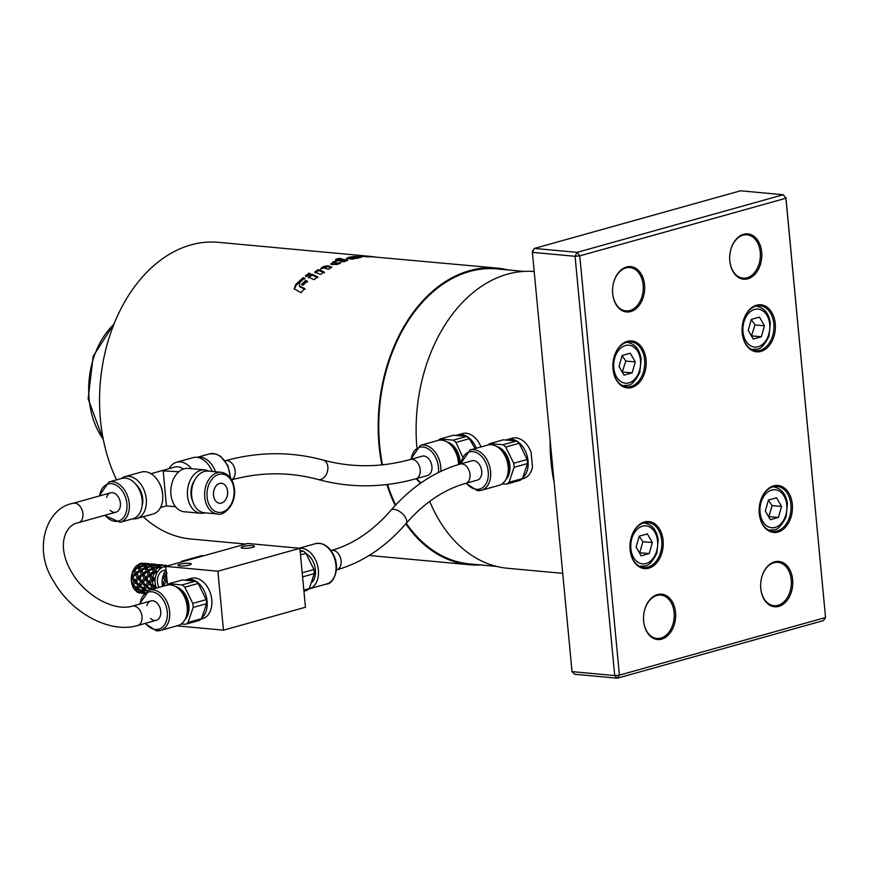 <?xml version="1.0" encoding="UTF-8"?>
<svg xmlns="http://www.w3.org/2000/svg" width="869" height="869" viewBox="0 0 869 869"><rect width="100%" height="100%" fill="white"/><g stroke="black" fill="none" stroke-linecap="round" stroke-linejoin="round"><path stroke-width="1.3" d="M641.105 555.823L636.119 547.133L639.247 536.173L647.362 533.903L652.347 542.593L649.219 553.553L641.105 555.823M639.345 552.76L649.219 553.553M639.736 552.673L642.864 541.713L652.347 542.593M642.864 541.713L639.204 536.314M630.612 540.007A22.594 15.881 -84.7 0 1 643.799 522.91A22.594 15.881 -84.7 0 1 647.97 522.519A22.594 15.881 -84.7 0 1 661.711 546.482A22.594 15.881 -84.7 0 1 643.81 567.511A22.594 15.881 -84.7 0 1 629.949 547.133M644.418 521.987A23.604 16.587 95.3 0 0 630.622 539.931A23.604 16.587 95.3 0 0 629.949 547.22A23.604 16.587 95.3 0 0 647.611 568.445A23.604 16.587 95.3 0 0 663.188 541.289A23.604 16.587 95.3 0 0 644.418 521.987M785.913 198.241L825.55 617.522L619.412 675.137L579.775 255.866L785.913 198.241L783.241 194.743L785.913 198.241M773.616 485.869A23.604 16.587 95.3 0 0 759.821 503.814A23.604 16.587 95.3 0 0 759.148 511.102A23.604 16.587 95.3 0 0 776.81 532.328A23.604 16.587 95.3 0 0 792.387 505.171A23.604 16.587 95.3 0 0 773.616 485.869M756.541 305.204A23.604 16.587 95.3 0 0 742.745 323.149A23.604 16.587 95.3 0 0 742.072 330.437A23.604 16.587 95.3 0 0 759.734 351.663A23.604 16.587 95.3 0 0 775.311 324.506A23.604 16.587 95.3 0 0 756.541 305.204M774.605 561.83A22.768 16 95.3 0 0 761.298 579.134A22.768 16 95.3 0 0 760.647 586.162A22.768 16 95.3 0 0 777.679 606.638A22.768 16 95.3 0 0 792.702 580.438A22.768 16 95.3 0 0 774.605 561.83M626.516 267.011A22.768 16 95.3 0 0 613.21 284.315A22.768 16 95.3 0 0 612.558 291.343A22.768 16 95.3 0 0 629.591 311.819A22.768 16 95.3 0 0 644.613 285.619A22.768 16 95.3 0 0 626.516 267.011M657.475 594.57A22.768 16 95.3 0 0 644.168 611.874A22.768 16 95.3 0 0 643.527 618.902A22.768 16 95.3 0 0 660.559 639.378A22.768 16 95.3 0 0 675.582 613.177A22.768 16 95.3 0 0 657.475 594.57M743.636 234.272A22.768 16 95.3 0 0 730.329 251.575A22.768 16 95.3 0 0 729.678 258.604A22.768 16 95.3 0 0 746.71 279.079A22.768 16 95.3 0 0 761.733 252.879A22.768 16 95.3 0 0 743.636 234.272M627.342 341.321A23.604 16.587 95.3 0 0 613.547 359.266A23.604 16.587 95.3 0 0 612.873 366.555A23.604 16.587 95.3 0 0 630.536 387.78A23.604 16.587 95.3 0 0 646.112 360.624A23.604 16.587 95.3 0 0 627.342 341.321M613.536 359.342A22.594 15.881 -84.7 0 1 626.723 342.245A22.594 15.881 -84.7 0 1 630.894 341.854A22.594 15.881 -84.7 0 1 644.624 365.816A22.594 15.881 -84.7 0 1 626.734 386.857A22.594 15.881 -84.7 0 1 612.873 366.479M759.81 503.89A22.594 15.881 -84.7 0 1 772.997 486.792A22.594 15.881 -84.7 0 1 777.168 486.401A22.594 15.881 -84.7 0 1 790.899 510.364A22.594 15.881 -84.7 0 1 773.008 531.404A22.594 15.881 -84.7 0 1 759.148 511.026M730.318 251.652A21.758 15.294 -84.7 0 1 743.017 235.184A21.758 15.294 -84.7 0 1 747.036 234.804A21.758 15.294 -84.7 0 1 760.256 257.887A21.758 15.294 -84.7 0 1 743.028 278.145A21.758 15.294 -84.7 0 1 729.678 258.517M613.188 284.391A21.758 15.294 -84.7 0 1 625.897 267.924A21.758 15.294 -84.7 0 1 629.916 267.554A21.758 15.294 -84.7 0 1 643.136 290.626A21.758 15.294 -84.7 0 1 625.908 310.885A21.758 15.294 -84.7 0 1 612.558 291.267M644.157 611.95A21.758 15.294 -84.7 0 1 656.855 595.482A21.758 15.294 -84.7 0 1 660.874 595.113A21.758 15.294 -84.7 0 1 674.105 618.185A21.758 15.294 -84.7 0 1 656.866 638.443A21.758 15.294 -84.7 0 1 643.516 618.826M761.277 579.21A21.758 15.294 -84.7 0 1 773.986 562.743A21.758 15.294 -84.7 0 1 777.994 562.373A21.758 15.294 -84.7 0 1 791.224 585.445A21.758 15.294 -84.7 0 1 773.997 605.704A21.758 15.294 -84.7 0 1 760.647 586.086M742.734 323.225A22.594 15.881 -84.7 0 1 755.921 306.127A22.594 15.881 -84.7 0 1 760.093 305.736A22.594 15.881 -84.7 0 1 773.823 329.699A22.594 15.881 -84.7 0 1 755.932 350.739A22.594 15.881 -84.7 0 1 742.072 330.361M785.891 197.372L825.55 617.522L823.486 620.575L617.348 678.2L619.412 675.137L614.698 675.582L617.348 678.2L574.67 674.257L572.019 671.628L532.382 252.358L534.413 248.425L740.551 190.8L783.241 194.743L577.103 252.368L579.775 255.866L575.061 256.301L614.698 675.582L572.019 671.628M532.349 251.478L534.413 248.425L577.103 252.368L575.061 256.301L532.382 252.358L532.349 251.478M770.303 519.705L765.317 511.015L768.446 500.055L776.56 497.785L781.546 506.475L778.418 517.435L770.303 519.705M768.544 516.642L778.418 517.435M768.935 516.555L772.063 505.595L781.546 506.475M772.063 505.595L768.402 500.196M550.099 439.833A148.968 104.693 95.3 0 0 554.129 482.436M534.196 271.519A148.968 104.693 95.3 0 0 416.838 447.068M429.699 501.391A148.968 104.693 95.3 0 0 507.55 568.261L562.721 573.366M522.997 477.515A20.921 14.371 -105.6 0 0 525.995 452.575A20.921 14.371 -105.6 0 0 507.605 439.508L512.297 438.193A20.921 14.371 -105.6 0 1 531.1 452.38L532.48 466.87A20.921 14.371 -105.6 0 1 523.562 478.493L522.084 478.906M480.991 446.948A20.921 14.371 -105.6 0 0 462.493 433.588L457.811 434.902A20.921 14.371 -105.6 0 0 456.649 435.304M476.31 448.252A20.921 14.371 -105.6 0 0 457.811 434.902M453.575 435.217L466.62 436.412L453.194 440.17L440.159 438.964L453.575 435.217M462.514 456.616L455.932 442.43L469.347 438.682A22.094 15.186 -105.6 0 0 466.62 436.412M469.347 438.682L475.104 448.589M336.422 569.945L336.705 569.868A10.048 6.898 74.4 0 0 341.115 560.853A10.048 6.898 74.4 0 0 331.295 550.522C352.912 544.418 372.758 531.046 390.844 510.396C411.189 486.966 434.304 471.519 460.179 464.057A18.412 12.655 -105.6 0 0 446.818 441.865M455.932 442.43A22.094 15.186 -105.6 0 0 453.194 440.17M440.159 438.964A22.094 15.186 -105.6 0 0 438.193 440.387M458.951 464.415A16.739 11.503 -105.6 0 0 452.021 446.329M458.484 464.546A20.921 14.371 -105.6 0 0 437.9 440.464L420.335 445.384L410.657 459.375M427.494 475.528A10.048 6.898 74.4 0 0 431.437 464.003A10.048 6.898 74.4 0 0 422.095 456.182A10.048 6.898 74.4 0 1 431.437 464.003A10.048 6.898 74.4 0 1 427.494 475.528L415.784 478.797A10.048 6.898 74.4 0 0 419.727 467.272A10.048 6.898 74.4 0 0 410.374 459.462C380.915 467.609 351.869 467.815 323.214 460.081A10.048 7.093 105.2 0 1 327.417 471.639A10.048 7.093 105.2 0 1 317.935 479.46C350.229 488.15 382.838 487.933 415.784 478.797M507.605 439.508A20.921 14.371 -105.6 0 0 506.442 439.91M503.379 439.812L516.414 441.017L502.999 444.776L489.953 443.57L503.379 439.812M519.151 443.277L527.146 459.484L513.72 463.231L505.725 447.035L519.151 443.277A22.094 15.186 -105.6 0 0 516.414 441.017M527.526 463.535L522.486 478.537L509.06 482.284L514.111 467.294L527.526 463.535A22.094 15.186 -105.6 0 0 527.146 459.484M502.054 483.903L506.714 484.076L520.129 480.329A22.094 15.186 -105.6 0 0 522.486 478.537M505.867 479.547A18.412 12.655 -105.6 0 0 509.028 460.831A18.412 12.655 -105.6 0 0 496.623 446.47M506.714 484.076A22.094 15.186 -105.6 0 0 509.06 482.284M514.111 467.294A22.094 15.186 -105.6 0 0 513.72 463.231M505.725 447.035A22.094 15.186 -105.6 0 0 502.999 444.776M489.953 443.57A22.094 15.186 -105.6 0 0 487.998 444.993M507.996 473.04A16.739 11.503 -105.6 0 0 501.815 450.935M477.7 490.605A20.921 14.371 -105.6 0 0 481.393 490.279L498.969 485.369A20.921 14.371 -105.6 0 0 507.181 461.352A20.921 14.371 -105.6 0 0 487.694 445.069L470.129 449.979L460.451 463.981M471.889 460.787A10.048 6.898 74.4 0 1 481.241 468.597A10.048 6.898 74.4 0 1 477.298 480.133L465.588 483.403A10.048 6.898 74.4 0 0 469.999 474.387A10.048 6.898 74.4 0 0 460.179 464.057L471.889 460.787A10.048 6.898 74.4 0 1 481.241 468.597A10.048 6.898 74.4 0 1 477.298 480.133M523.855 271.4L496.949 268.923A148.132 104.106 95.3 0 0 382.479 464.828M387.531 484.467A148.132 104.106 95.3 0 0 395.677 505.019M406.257 523.279A148.132 104.106 95.3 0 0 469.684 563.927L496.59 566.414M507.985 269.933A148.968 104.693 95.3 0 0 497.025 268.087A148.968 104.693 95.3 0 0 381.871 464.893M386.89 484.544A148.968 104.693 95.3 0 0 395.189 505.541M405.78 523.822A148.968 104.693 95.3 0 0 469.608 564.752A148.968 104.693 95.3 0 0 480.72 564.948M369.651 256.312A148.968 104.693 -84.7 0 1 371.954 256.561L374.398 256.833A148.968 104.693 95.3 0 0 367.641 256.844L358.723 256.116A148.968 104.693 -84.7 0 1 362.666 255.997L368.174 256.192A148.968 104.693 -84.7 0 1 369.651 256.312L218.391 242.332A148.968 104.693 95.3 0 0 100.446 419.814A148.968 104.693 95.3 0 0 116.587 479.862M143.211 516.729A148.968 104.693 95.3 0 0 190.974 539.008L245.612 544.059M310.146 273.572A148.968 104.693 95.3 0 0 306.616 276.299L305.519 275.81A148.968 104.693 -84.7 0 1 309.06 273.116L310.146 273.572M305.736 280.47L307.289 281.187A148.968 104.693 95.3 0 0 303.151 285.097L301.586 284.337A148.968 104.693 -84.7 0 1 305.736 280.47L307.637 282.023M308.147 276.983A148.968 104.693 -84.7 0 1 311.667 274.235L317.565 276.798A148.968 104.693 95.3 0 0 314.078 279.666L308.147 276.983M314.752 272.008A148.968 104.693 -84.7 0 1 318.391 269.596L324.202 271.943A148.968 104.693 95.3 0 0 320.607 274.474L314.752 272.008M320.824 269.173L321.606 267.652A148.968 104.693 -84.7 0 1 323.779 266.425L327.819 265.762L331.904 267.239A148.968 104.693 95.3 0 0 328.2 269.379L324.604 268L321.921 268.499A148.968 104.693 95.3 0 0 320.824 269.173L320.596 268.879M371.932 256.768L497.025 268.087M361.189 257.278L359.418 257.68A148.968 104.693 95.3 0 0 353.183 258.919L346.981 258.821L348.187 257.452A148.968 104.693 -84.7 0 1 354.02 256.529L360.266 256.713A148.968 104.693 95.3 0 0 353.607 257.626L352.977 257.485A148.968 104.693 -84.7 0 1 355.714 257.05L352.901 256.996A148.968 104.693 95.3 0 0 350.815 257.333L350.359 257.789L352.26 258.234L355.008 258.136A148.968 104.693 -84.7 0 1 356.887 257.789L357.387 257.387A148.968 104.693 -84.7 0 1 361.189 256.909L361.417 257.083M356.898 258.115L357.387 257.387M346.981 258.821L346.188 258.343M350.815 257.333L350.413 258.777L352.325 259.223M299.762 282.566L299.338 285.944L304.726 288.606A148.968 104.693 95.3 0 0 301.043 292.668L294.189 288.758L295.71 284.543A148.968 104.693 -84.7 0 1 303.324 277.591L304.65 278.189A148.968 104.693 95.3 0 0 299.762 282.566M340.767 262.873L340.67 262.264L339.996 263.307A148.968 104.693 95.3 0 0 337.65 264.35L331.48 264.534L332.566 262.21A148.968 104.693 -84.7 0 1 338.019 260.157L335.499 259.451A148.968 104.693 -84.7 0 1 339.388 258.31L347.557 260.494A148.968 104.693 95.3 0 0 343.7 261.83L339.073 260.461A148.968 104.693 95.3 0 0 335.499 261.775L335.01 262.731L336.466 263.198L339.182 262.862A148.968 104.693 -84.7 0 1 340.67 262.264L340.963 262.525M335.499 261.775L335.01 262.731L335.173 263.687L335.651 262.742M331.48 264.534L330.665 263.861M334.663 262.395L330.991 264.295M338.095 260.809L338.019 260.157M338.063 264.154L335.173 263.687M345.992 261.015L339.475 259.288L337.215 259.929M339.475 259.288L339.388 258.31M304.976 279.047L303.661 278.449L296.09 285.358L294.439 289.116M305.128 289.388L299.729 286.737M303.661 278.449L303.324 277.591M347.057 259.809L348.241 258.441L350.088 258.104M330.98 267.761L328.026 266.696L321.834 268.575L321.606 267.652M315.034 272.899L318.641 270.509L318.391 269.596M318.641 270.509L324.474 272.833M308.473 277.841L311.971 275.104L311.667 274.235M311.971 275.104L317.869 277.667M301.967 285.151L306.084 281.306M310.439 274.463L309.353 273.996L305.834 276.679M309.353 273.996L309.06 273.116M753.217 339.04L748.242 330.35L751.359 319.39L759.484 317.12L764.47 325.81L761.342 336.77L753.217 339.04M751.457 335.977L754.987 324.941L751.316 319.542M754.987 324.941L764.47 325.81M751.859 335.901L761.342 336.77M624.018 375.158L619.043 366.468L622.161 355.508L630.286 353.238L635.272 361.928L632.143 372.888L624.018 375.158M622.258 372.095L625.789 361.059L622.128 355.649M625.789 361.059L635.272 361.928M622.66 372.019L632.143 372.888M146.883 605.552A10.048 6.898 74.4 0 1 150.934 600.946A10.048 6.898 74.4 0 1 160.276 608.756A10.048 6.898 74.4 0 1 156.333 620.281A10.048 6.898 74.4 0 1 150.478 618.446M106.529 497.437A10.048 6.898 74.4 0 1 110.58 492.832A10.048 6.898 74.4 0 1 112.362 492.68A10.048 6.898 74.4 0 1 120.226 501.902A10.048 6.898 74.4 0 1 115.99 512.178A10.048 6.898 74.4 0 1 114.219 512.33A10.048 6.898 74.4 0 1 110.135 510.342M150.934 600.946A10.048 6.898 74.4 0 1 160.276 608.756A10.048 6.898 74.4 0 1 156.333 620.281L137.595 625.528A10.048 6.898 -105.6 0 0 140.191 610.755A10.048 6.898 -105.6 0 0 132.186 606.182L150.934 600.946M156.735 630.764A20.921 14.371 -105.6 0 0 160.439 630.438L178.004 625.528A20.921 14.371 -105.6 0 0 186.216 601.5A20.921 14.371 -105.6 0 0 166.739 585.228L149.175 590.138L139.496 604.14M187.041 613.188A16.739 11.503 -105.6 0 0 180.861 591.083M184.901 619.706A18.412 12.655 -105.6 0 0 188.073 600.99A18.412 12.655 -105.6 0 0 175.657 586.629M181.089 624.061L185.749 624.235A22.094 15.186 -105.6 0 0 188.106 622.443L193.146 607.442A22.094 15.186 -105.6 0 0 192.766 603.39L184.771 587.183A22.094 15.186 -105.6 0 0 182.034 584.924L168.999 583.718A22.094 15.186 -105.6 0 0 167.033 585.152M185.749 624.235L199.175 620.477A22.094 15.186 -105.6 0 0 201.521 618.685L188.106 622.443M168.999 583.718L182.414 579.971L195.46 581.176L182.034 584.924M184.771 587.183L198.197 583.436L206.192 599.643L192.766 603.39M193.146 607.442L206.572 603.694L201.521 618.685M206.572 603.694A22.094 15.186 -105.6 0 0 206.192 599.643M198.197 583.436A22.094 15.186 -105.6 0 0 195.46 581.176M202.032 617.674A20.921 14.371 -105.6 0 0 205.041 592.734A20.921 14.371 -105.6 0 0 186.65 579.656A20.921 14.371 -105.6 0 0 185.488 580.068M186.65 579.656L191.332 578.352A20.921 14.371 74.4 0 1 210.809 594.624A20.921 14.371 74.4 0 1 202.596 618.652L201.13 619.065M299.468 548.252A20.921 14.371 74.4 0 1 317.685 565.936A20.921 14.371 74.4 0 1 309.179 588.856A20.921 14.371 74.4 0 1 308.886 588.932M306.257 553.749A16.739 11.503 74.4 0 1 315.023 567.251A16.739 11.503 74.4 0 1 312.112 582.23M300.087 550.511L303.216 551.055A22.094 15.186 74.4 0 1 305.942 553.314L313.937 569.521A22.094 15.186 74.4 0 1 314.328 573.573L309.277 588.563A22.094 15.186 74.4 0 1 306.931 590.355L303.933 591.192M309.277 588.563L303.835 590.084M302.586 576.853L314.328 573.573M313.937 569.521L302.195 572.801M300.5 554.835L305.942 553.314M303.216 551.055L300.218 551.891M217.891 571.215L299.881 548.296L305.453 607.257L223.474 630.166L217.891 571.215L165.729 566.392L167.467 584.783M223.474 630.166L176.809 625.854M189.268 563.34A6.691 1.238 174.6 0 1 191.245 564.014A6.691 1.238 174.6 0 1 184.695 565.871A6.691 1.238 174.6 0 1 177.917 565.274A6.691 1.238 174.6 0 1 181.958 563.742A6.691 1.238 174.6 0 1 189.268 563.34M252.51 545.656A6.691 1.238 174.6 0 1 254.498 546.34A6.691 1.238 174.6 0 1 247.947 548.198A6.691 1.238 174.6 0 1 241.158 547.6A6.691 1.238 174.6 0 1 245.199 546.069A6.691 1.238 174.6 0 1 252.51 545.656M299.881 548.296L247.708 543.473L165.729 566.392M203.77 555.758L201.912 555.584L181.632 561.255L181.415 562.004M183.478 561.428L181.632 561.255M166.153 570.922L165.425 570.824A15.066 10.591 -84.7 0 0 163.405 574.735L167.098 572.932M164.589 576.114L163.622 575.137M166.522 574.757L164.306 576.321L166.164 579.232L166.881 578.613M167 579.829L166.164 579.232M167.054 580.481L164.991 580.307L162.992 577.353L162.557 577.711A15.066 10.591 -84.7 0 1 162.557 577.711L162.503 577.983A13.393 9.407 -84.7 0 1 162.514 577.918M162.536 577.82L162.905 576.288L165.403 576.853L162.992 577.353M162.612 586.01L162.21 583.87L164.762 583.762L162.492 582.838L164.991 580.307M167.109 581.035L163.589 584.087L165.121 585.673M163.676 586.086L162.416 585.489A15.066 10.591 -84.7 0 0 162.59 586.379M163.828 584.348L162.709 585.13M167.315 583.251L165.946 581.567M162.21 583.87L162.123 582.436M162.112 582.176A13.393 9.407 -84.7 0 1 162.112 582.111L162.134 580.937L162.492 582.838M162.112 582.111A13.393 9.407 -84.7 0 1 162.134 580.937A13.393 9.407 -84.7 0 1 162.297 579.145A13.393 9.407 -84.7 0 1 162.503 577.983M162.123 582.371L162.123 582.371A15.066 10.591 -84.7 0 1 162.123 582.371A15.066 10.591 -84.7 0 1 162.546 577.722L162.546 577.722M162.905 576.288L163.698 574.257M165.664 570.705L166.055 570.129M159.136 587.357A10.048 7.061 -84.7 0 1 157.81 577.353A10.048 7.061 -84.7 0 1 163.524 570.422A10.048 7.061 -84.7 0 1 165.371 570.249L165.936 570.303M156.453 588.096A13.393 9.407 -84.7 0 1 155.92 586.781A13.393 9.407 -84.7 0 1 155.54 585.532A13.393 9.407 -84.7 0 1 155.03 580.079A13.393 9.407 -84.7 0 1 155.16 578.689A13.393 9.407 -84.7 0 1 156.659 573.421A13.393 9.407 -84.7 0 1 157.256 572.258A13.393 9.407 -84.7 0 1 160.374 568.598A13.393 9.407 -84.7 0 1 161.286 567.978A13.393 9.407 -84.7 0 1 165.186 566.881A13.393 9.407 -84.7 0 1 165.773 566.925M149.522 590.04L152.803 588.682L150.359 588.78L151.879 586.651L155.03 586.108L152.629 585.684L153.031 585.163L155.54 585.532L154.389 586.532L155.92 586.781L153.987 588.335L153.259 587.77L151.869 589.779M141.636 593.212L141.126 591.344M143.906 593.386L141.625 593.266L141.777 591.593L141.419 593.201M144.797 592.539L143.103 591.93L142.407 592.821L142.853 591.246L141.625 593.266L143.83 593.473M142.407 592.821L144.069 593.223M146.763 591.137L144.45 589.899L143.103 591.93M143.461 591.409L145.253 592.147M144.982 589.171L144.102 590.442M149.816 589.595L146.34 587.14L144.178 590.018L141.799 590.627L142.896 588.954L145.883 588.041L143.45 588.139L144.971 586.01L148.11 585.467L145.71 585.043L147.708 582.621L150.934 582.48L148.653 581.557L151.163 579.026L154.389 579.319L152.325 577.961L152.955 577.407L155.16 578.689L153.704 579.254L155.03 580.079L152.629 580.937L152.118 580.286L149.761 582.806L152.629 585.684M153.031 585.163A15.066 10.591 -84.7 0 1 152.629 580.937M144.949 589.149L147.611 590.703M147.165 586.325L146.34 587.14M155.03 586.108L153.259 587.77M151.879 586.651L148.871 583.849L147.024 586.206L150.359 588.78M150 583.066L148.871 583.849M144.178 590.018L140.626 592.31L144.178 590.018M139.79 593.049L140.354 592.636L136.172 591.311A15.066 10.591 -84.7 0 0 139.681 593.038L142.853 591.246M141.408 591.224L137.541 589.258L136.194 591.289M136.542 590.768L140.626 592.31M134.88 589.986L135.977 588.313L132.468 585.912A15.066 10.591 -84.7 0 0 134.782 589.942L137.259 589.378L136.357 590.279L135.314 590.225L138.041 588.509L137.183 589.801M142.896 588.954L139.42 586.499L138.03 588.509L141.799 590.627M140.246 585.684L139.42 586.499M144.971 586.01L141.951 583.208L140.105 585.565L143.45 588.139M143.081 582.426L141.951 583.208M150.761 574.833L149.794 573.855L153.27 571.65L156.257 572.769L154.823 570.803L155.649 570.379L157.256 572.258L155.714 572.226L156.659 573.421L153.813 572.747L150.478 575.039L152.325 577.961M152.955 577.407A15.066 10.591 -84.7 0 1 154.117 573.334M147.708 582.621L145.199 579.645L142.842 582.165L145.71 585.043M145.416 577.32L148.425 574.854L146.904 572.106L143.559 574.409L145.416 577.32L147.469 578.678L145.199 579.645M154.389 579.319L152.118 580.286M151.163 579.026L149.164 576.071L146.296 578.569L148.653 581.557M148.425 574.854L151.564 575.582L149.164 576.071M136.172 591.311L136.357 590.279M135.977 588.313L138.975 587.401L136.531 587.509L138.052 585.38L141.191 584.826L138.79 584.402L140.789 581.98L144.015 581.839L141.745 580.926L144.243 578.385L146.296 578.569M133.326 585.043L132.512 585.858M138.052 585.38L135.043 582.567L133.185 584.924L136.531 587.509M136.161 581.785L135.043 582.567M140.789 581.98L138.28 579.004L135.922 581.535L138.79 584.402M138.497 576.679L141.506 574.213L139.985 571.465L136.639 573.768L138.497 576.679L140.55 578.048L138.28 579.004M144.243 578.385L142.244 575.43L139.388 577.939L141.745 580.926M141.506 574.213L144.645 574.941L142.244 575.43M159.874 567.327L159.429 566.132L160.374 565.969L161.286 567.978L159.874 567.327L160.374 568.598L157.908 567.175L153.824 568.576L154.823 570.803M155.649 570.379A15.066 10.591 -84.7 0 1 158.06 567.544M143.841 574.192L142.874 573.214L146.35 571.009L149.338 572.128L146.904 572.106M156.257 572.769L153.813 572.747M153.27 571.65L152.162 569.282L148.403 571.205L149.794 573.855M148.566 571.118L147.904 570.162L151.771 568.38L154.541 569.825L152.162 569.282M132.751 585.934L132.077 584.576L134.282 584.185L131.871 583.762L133.869 581.339L137.096 581.209L134.825 580.286L137.335 577.744L139.388 577.939M132.077 584.576L131.795 583.696A15.066 10.591 -84.7 0 1 131.295 579.525A15.066 10.591 -84.7 0 1 131.306 578.428L131.371 577.19L132.468 577.298L134.825 580.286M133.869 581.339L131.36 578.374L131.284 579.319A13.393 9.407 -84.7 0 1 131.284 579.265A13.393 9.407 -84.7 0 1 131.675 575.137A13.393 9.407 -84.7 0 1 131.675 575.115L131.675 575.115M131.371 577.19L131.719 574.92L131.577 576.038L133.641 577.407L131.36 578.374M137.335 577.744L135.325 574.789L132.468 577.298M131.577 576.038L134.586 573.573L137.736 574.3L135.325 574.789M136.922 573.551L135.955 572.584L139.431 570.379L142.429 571.487L139.985 571.465M146.35 571.009L145.242 568.641L141.484 570.564L142.874 573.214M141.647 570.477L140.984 569.521L144.851 567.739L147.621 569.184L145.242 568.641M165.077 565.871L164.991 566.849L164.925 565.208L165.881 565.35L166.164 566.979L163.296 565.056L158.908 565.122L159.06 566.762L157.061 565.306L152.77 566.067L153.216 567.566L150.989 566.534L146.904 567.935L147.904 570.162M160.374 565.969A15.066 10.591 -84.7 0 1 163.394 565.122M151.771 568.38L150.989 566.534M160.374 568.598L157.908 567.175M153.824 568.565L152.52 565.502L156.855 564.937L159.06 566.762L158.071 566.208L158.223 564.6M153.867 568.554L153.465 567.739L157.626 566.512L160.135 568.207L158.071 566.208L158.223 564.546L163.144 565.056M152.77 566.067L153.216 567.131M157.626 566.512L157.061 565.306M146.948 567.913L146.557 567.099L150.717 565.882L153.216 567.566L150.152 564.665L145.851 565.426L146.307 566.925L144.069 565.893L139.985 567.294L140.984 569.521M131.675 575.082L131.534 575.962A15.066 10.591 -84.7 0 1 131.719 574.876A15.066 10.591 -84.7 0 1 132.979 570.879L133.413 570.064L135.51 570.857L133.066 570.824L134.586 573.573M139.431 570.379L138.323 568L134.576 569.923L135.955 572.584M134.728 569.836L134.076 568.88L137.932 567.099L140.713 568.543L138.323 568M144.851 567.739L144.069 565.893M146.904 567.935L145.601 564.861L149.935 564.296L152.14 566.121L151.782 564.209L156.235 564.415M145.851 565.426L146.296 566.49M150.717 565.882L150.152 564.665M165.881 565.35A15.066 10.591 -84.7 0 1 167.38 565.925M156.377 564.415L151.988 564.481L152.14 566.121L151.152 565.567L151.304 563.959M151.988 564.481L152.52 565.502M159.06 566.762L158.701 564.839M158.908 565.122L159.429 566.132M163.09 564.991L158.223 564.546M137.378 565.35L139.996 567.294L139.637 566.458L143.798 565.241L146.307 566.925L143.233 564.024L138.931 564.785L139.388 566.284L137.052 565.284A15.066 10.591 -84.7 0 0 134.043 568.826L134.076 568.88M133.413 570.064L134.326 568.847M137.932 567.099L137.161 565.252M138.931 564.785L139.388 565.86M143.798 565.241L143.233 564.024M149.457 563.775L145.069 563.84L145.232 565.48L144.873 563.568L149.316 563.775M145.069 563.84L145.601 564.861M152.14 566.121L151.152 565.567L151.304 563.905L151.782 564.209M156.17 564.35L151.304 563.905M158.017 564.568L157.365 565.274M164.925 565.208L164.274 565.958M137.628 565.1L139.388 566.284L138.682 564.22L143.016 563.655L145.232 565.48L144.243 564.926L144.384 563.318M138.66 565.241L138.682 564.22A15.066 10.591 -84.7 0 1 142.429 563.134L142.538 563.145M145.232 565.48L144.243 564.926L144.395 563.264L144.873 563.568M149.251 563.709L144.395 563.264M151.097 563.927L150.446 564.633M143.548 565.067L144.178 563.286M227.569 491.289A10.048 7.061 -84.7 0 1 219.618 503.249A10.048 7.061 -84.7 0 1 213.513 492.604A10.048 7.061 -84.7 0 1 221.476 483.251A10.048 7.061 -84.7 0 1 227.569 491.289M73.105 503.314L110.58 492.832A10.048 6.898 74.4 0 1 112.362 492.68A10.048 6.898 74.4 0 1 120.226 501.902A10.048 6.898 74.4 0 1 115.99 512.178L78.514 522.649A10.048 6.898 74.4 0 0 81.099 507.887A10.048 6.898 74.4 0 0 74.875 503.151A10.048 6.898 74.4 0 0 73.105 503.314C46.481 507.648 32.272 549.186 53.845 581.578C71.236 612.58 109.483 633.925 137.595 625.528M217.435 513.97L204.389 512.764A20.921 14.708 -84.7 0 1 191.549 493.32A20.921 14.708 -84.7 0 1 204.378 471.465A20.921 14.708 -84.7 0 1 208.245 471.096L221.291 472.301C229.047 473.811 233.479 479.742 234.565 490.083C235.738 505.888 222.953 516.392 217.435 513.97A20.921 14.708 -84.7 0 1 204.595 494.515A20.921 14.708 -84.7 0 1 217.424 472.671A20.921 14.708 -84.7 0 1 221.291 472.301M192.712 501.315A16.739 11.764 -84.7 0 1 194.667 480.22M205.019 512.829A21.758 15.294 -84.7 0 1 200.761 513.275A21.758 15.294 -84.7 0 1 187.4 493.038A21.758 15.294 -84.7 0 1 200.75 470.314A21.758 15.294 -84.7 0 1 204.769 469.933A21.758 15.294 -84.7 0 1 208.864 471.161M200.761 513.275L184.163 511.743A21.758 15.294 -84.7 0 1 170.813 492.039A21.758 15.294 -84.7 0 1 171.432 485.326A21.758 15.294 -84.7 0 1 184.152 468.782A21.758 15.294 -84.7 0 1 188.16 468.402L204.769 469.933M170.813 492.039L170.802 491.387A17.576 12.351 -84.7 0 1 171.302 485.956L171.432 485.326M175.571 506.746L166.424 505.899L163.198 470.9L178.797 471.737M108.821 482.023L121.703 478.428A20.921 14.371 74.4 0 1 141.18 494.711A20.921 14.371 74.4 0 1 132.968 518.728L120.085 522.323A20.921 14.371 74.4 0 0 128.297 498.306A20.921 14.371 74.4 0 0 108.821 482.023L99.153 496.025M135.825 484.283A16.739 11.503 74.4 0 1 142.005 506.388M121.269 478.547A21.758 14.947 74.4 0 1 124.995 476.636A21.758 14.947 74.4 0 1 145.253 493.57A21.758 14.947 74.4 0 1 136.715 518.554A21.758 14.947 74.4 0 1 132.533 518.847M124.995 476.636L141.397 472.052A21.758 14.947 74.4 0 1 158.962 482.393A21.758 14.947 74.4 0 1 162.775 496.014A21.758 14.947 74.4 0 1 153.107 513.97L136.715 518.554M158.962 482.393L159.635 483.609A17.576 12.079 74.4 0 1 162.72 494.624L162.775 496.014M151.01 473.714L174.723 467.077A17.576 12.079 74.4 0 1 183.402 469.01M169.173 468.63A21.758 14.947 74.4 0 1 176.526 462.232A21.758 14.947 74.4 0 1 191.528 468.717M176.526 462.232L192.929 457.648A21.758 14.947 74.4 0 1 212.134 471.454M210.917 468.771A16.739 11.503 74.4 0 1 212.297 471.476M197.144 457.355A20.921 14.371 74.4 0 1 215.512 471.769M643.636 522.953L644.342 523.019A21.758 15.294 95.3 0 0 643.56 522.975M639.562 566.251A21.758 15.294 95.3 0 0 640.334 566.349A21.758 15.294 95.3 0 0 644.353 565.98M646.004 563.536A19.085 13.415 95.3 0 0 654.911 532.295A19.085 13.415 95.3 0 0 631.785 538.758A19.085 13.415 95.3 0 0 646.004 563.536M772.834 486.836L773.54 486.901A21.758 15.294 95.3 0 0 772.758 486.857M768.761 530.133A21.758 15.294 95.3 0 0 769.532 530.242A21.758 15.294 95.3 0 0 773.551 529.862M775.191 527.418A19.085 13.415 95.3 0 0 784.11 496.177A19.085 13.415 95.3 0 0 760.983 502.64A19.085 13.415 95.3 0 0 775.191 527.418M440.855 471.313A20.921 14.371 -105.6 0 0 420.335 445.384M438.356 472.53A19.248 13.231 -105.6 0 0 427.027 448.187A19.248 13.231 -105.6 0 0 411.222 459.223M416.631 478.569A19.248 13.231 -105.6 0 0 421.204 482.762M465.86 483.327L477.385 490.637L481.393 490.279A20.921 14.371 -105.6 0 0 489.605 466.262A20.921 14.371 -105.6 0 0 470.129 449.979M466.425 483.164A19.248 13.231 -105.6 0 0 476.375 489.29A19.248 13.231 -105.6 0 0 488.335 473.54A19.248 13.231 -105.6 0 0 475.484 452.228A19.248 13.231 -105.6 0 0 461.026 463.829M103.237 439.149A73.648 51.76 -84.7 0 1 89.116 399.164A73.648 51.76 -84.7 0 1 113.839 324.43M332.729 263.166L332.566 262.21M339.312 263.611L339.182 262.862M336.64 264.154L336.466 263.198M296.09 285.358L295.71 284.543M352.314 259.092L352.26 258.234M348.241 258.441L348.187 257.452M328.026 266.696L327.819 265.762M323.996 267.359L323.779 266.425M755.748 306.17L756.454 306.236A21.758 15.294 95.3 0 0 755.682 306.192M751.674 349.479A21.758 15.294 95.3 0 0 752.456 349.577A21.758 15.294 95.3 0 0 756.464 349.197M758.116 346.753A19.085 13.415 95.3 0 0 767.034 315.512A19.085 13.415 95.3 0 0 743.907 321.975A19.085 13.415 95.3 0 0 758.116 346.753M626.549 342.288L627.266 342.353A21.758 15.294 95.3 0 0 626.484 342.31M622.486 385.586A21.758 15.294 95.3 0 0 623.258 385.695A21.758 15.294 95.3 0 0 627.277 385.315M628.917 382.871A19.085 13.415 95.3 0 0 637.835 351.63A19.085 13.415 95.3 0 0 614.709 358.093A19.085 13.415 95.3 0 0 628.917 382.871M225.082 460.82L225.364 460.744A10.048 6.898 74.4 0 1 234.511 467.902A10.048 6.898 74.4 0 1 231.654 479.742M390.844 510.396A10.048 5.095 40.8 0 1 397.915 510.527A10.048 5.095 40.8 0 1 405.551 517.62A10.048 5.095 40.8 0 1 406.04 523.529C424.126 502.879 443.972 489.508 465.588 483.403M145.471 623.323A19.248 13.231 -105.6 0 0 155.41 629.449A19.248 13.231 -105.6 0 0 167.38 613.699A19.248 13.231 -105.6 0 0 154.53 592.376A19.248 13.231 -105.6 0 0 140.061 603.977M144.906 623.486L156.431 630.785L160.439 630.438A20.921 14.371 -105.6 0 0 168.651 606.421A20.921 14.371 -105.6 0 0 149.175 590.138M315.49 543.646A20.921 14.371 74.4 0 1 334.967 559.918A20.921 14.371 74.4 0 1 326.755 583.946C332.338 584.576 340.898 570.021 333.75 555.15C329.069 546.166 322.975 542.332 315.49 543.646L299.11 548.22M218.771 474.409A19.248 13.524 -84.7 0 1 233.098 499.403A19.248 13.524 -84.7 0 1 209.777 505.932A19.248 13.524 -84.7 0 1 218.771 474.409M99.718 495.873A19.248 13.231 74.4 0 1 117.608 486.097A19.248 13.231 74.4 0 1 125.494 514.296A19.248 13.231 74.4 0 1 105.127 515.219M197.111 457.344L209.548 453.868A20.921 14.371 74.4 0 1 230.122 477.45M639.627 566.284L644.82 565.936C648.502 565.98 652.521 561.667 656.888 553.01L658.235 539.66C656.649 529.971 652.011 524.431 644.342 523.019M768.826 530.177L774.018 529.818C777.701 529.862 781.72 525.56 786.087 516.892L787.433 503.542C785.848 493.864 781.209 488.313 773.54 486.901M416.066 478.721L420.553 483.218M369.129 555.476L469.608 564.752M103.465 440.268L88.127 398.817L93.168 356.312L114.273 323.366M334.663 262.449L334.815 263.416M357.67 258.517L357.637 257.517M350.12 258.625L350.066 257.637M751.75 349.512L756.942 349.153C760.614 349.197 764.644 344.895 769.011 336.227L770.358 322.877C768.761 313.198 764.133 307.648 756.454 306.236M622.552 385.63L627.744 385.271C631.426 385.315 635.445 381.013 639.812 372.345L641.159 358.995C639.573 349.316 634.935 343.766 627.266 342.353M132.186 606.182C114.502 611.472 86.487 596.438 72.953 574.344C55.095 546.264 65.262 524.615 78.514 522.649M225.364 460.744C258.31 451.619 290.919 451.402 323.214 460.081M230.774 480.09C260.222 471.932 289.279 471.726 317.935 479.46M422.095 456.182L410.374 459.462M336.705 569.868C362.579 562.406 385.695 546.959 406.04 523.529M309.179 588.856L326.755 583.946M139.963 592.962L142.657 591.365M156.529 564.535L158.886 566.599M149.609 563.894L151.966 565.958M142.701 563.253L145.058 565.317M104.552 515.371L120.085 522.323M160.472 507.561L166.435 505.899M209.548 453.868L215.708 453.911L220.726 456.421L227.808 465.382L230.6 478.091"/></g></svg>
